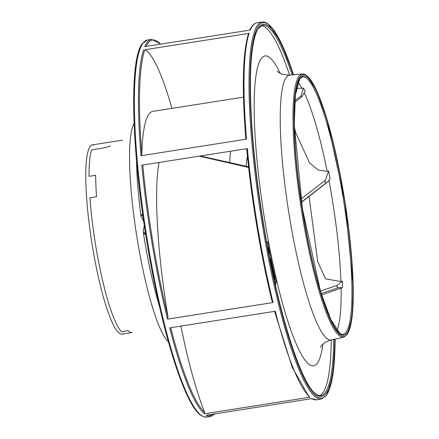 <?xml version="1.0" encoding="UTF-8"?>
<svg xmlns="http://www.w3.org/2000/svg" width="439" height="439" viewBox="0 0 439 439"><rect width="100%" height="100%" fill="white"/><g stroke="black" fill="none" stroke-linecap="round" stroke-linejoin="round"><path stroke-width="0.66" d="M168.444 341.827A112.713 18.443 -98.9 0 1 135.08 224.971A112.713 18.443 -98.9 0 1 134.087 123.321M144.305 225.503L143.147 231.518A9.998 1.635 81.1 0 0 144.574 234.157L145.463 234.475A1.696 0.28 -98.9 0 1 145.83 235.37M159.384 305.895A112.713 18.443 -98.9 0 1 143.147 231.518M142.735 214.698A1.696 0.28 -98.9 0 1 142.653 214.748L141.77 214.43A9.998 1.635 81.1 0 0 140.979 216.273A112.713 18.443 -98.9 0 1 136.485 160.301M140.979 216.273L143.729 221.591M122.465 140.162L92.333 144.897A95.768 15.672 -98.9 0 0 91.082 237.724A95.768 15.672 -98.9 0 0 120.654 333.947A95.768 15.672 81.1 0 0 123.403 333.514M93.77 145.057A95.768 15.672 81.1 0 0 90.467 233.515A95.768 15.672 81.1 0 0 120.654 333.947A95.768 15.672 -98.9 0 0 122.086 334.106L131.996 332.548A95.768 15.672 -98.9 0 1 130.564 332.389A95.768 15.672 -98.9 0 1 128.155 330.688L121.548 331.73A95.768 15.672 81.1 0 1 89.94 197.808L96.547 196.771A95.768 15.672 81.1 0 1 95.653 175.276L89.046 176.319A95.768 15.672 81.1 0 1 91.542 149.875L101.634 148.289C106.666 147.301 109.569 146.467 110.337 145.797M271.895 300.589A190.005 31.092 -98.9 0 1 246.691 148.695L256.81 226.101L271.971 300.967L273.069 302.537L167.517 319.137L167.994 316.931A159.95 26.17 -98.9 0 1 158.945 163.001A103.138 16.874 -98.9 0 1 158.94 162.496M158.945 163.001L159.566 162.397M321.024 293.565L338.431 287.699L342.239 287.71M342.541 287.583A130.169 21.319 81.1 0 0 342.365 281.152L337.371 285.301C336.285 286.025 336.636 286.821 338.431 287.699M317.693 261.518L325.436 278.825L340.483 281.465L342.365 281.152M330.128 178.849A130.169 21.308 81.1 0 0 328.602 171.056L325.343 180.226C324.597 182.015 325.069 182.75 326.759 182.432L327.763 181.812L330.128 178.849M295.661 132.512L309.588 162.973L318.088 169.953L326.726 171.402L328.597 171.056M305.132 91.372A130.169 21.286 81.1 0 0 303.398 88.085L301.192 95.861L301.708 96.959L305.132 91.372M296.429 88.426L303.398 88.085M248.617 33.309C242.707 52.395 241.752 87.317 245.747 138.082L246.531 139.141L140.979 155.741L141.841 154.171A159.95 26.17 -98.9 0 1 152.745 111.396L243.475 97.129M167.517 319.137A190.855 31.229 81.1 0 1 141.819 165.185L247.371 148.591A190.855 31.229 -98.9 0 0 273.069 302.537M248.617 167.451L199.262 156.152M249.775 30.286C251.673 25.824 254.115 23.305 257.117 22.729A190.855 31.229 -98.9 0 0 250.29 30.05L144.738 46.649A190.855 31.229 81.1 0 1 151.565 39.329L160.745 44.136M206.731 417.05A190.855 31.229 -98.9 0 1 203.872 416.732A190.855 31.229 -98.9 0 1 144.941 224.966A190.855 31.229 -98.9 0 1 147.433 39.976L142.187 43.724C129.543 59.671 131.283 143.987 145.468 233.054C159.28 322.478 183.606 403.77 200.59 415.091L203.466 416.699L206.731 417.05L210.863 416.402A190.855 31.229 81.1 0 1 207.998 416.084A190.855 31.229 81.1 0 1 206.264 415.228L311.816 398.634A190.855 31.229 -98.9 0 0 313.55 399.485A190.855 31.229 -98.9 0 0 316.415 399.803L321.37 399.024A190.855 31.229 81.1 0 1 318.505 398.705A190.855 31.229 81.1 0 1 259.581 206.939A190.855 31.229 81.1 0 1 262.072 21.95L257.117 22.729M274.578 311.366L292.314 367.547L309.122 396.9L309.918 397.207L204.365 413.807L204.722 412.523A159.95 26.17 -98.9 0 1 180.895 326.1M204.365 413.807A190.855 31.229 81.1 0 1 169.712 327.856L275.264 311.256A190.855 31.229 -98.9 0 0 309.918 397.207M171.918 108.384A155.878 25.506 81.1 0 0 144.799 49.75L248.693 33.408M300.797 199.152L325.343 180.226M294.712 100.783L301.192 95.861M320.283 291.139L337.371 285.301M301.247 202.22L326.759 182.432M289.603 75.14A187.464 30.675 81.1 0 0 262.928 26A187.464 30.675 81.1 0 0 261.441 25.654M319.63 395.693A187.464 30.675 81.1 0 0 331.247 339.951A134.038 21.934 -98.9 0 1 329.03 339.77A134.038 21.934 -98.9 0 1 287.55 204.437A134.038 21.934 -98.9 0 1 289.608 75.135L281.816 74.196L277.08 71.409M266.846 242.981L267.927 241.434A3.391 0.554 -98.9 0 1 268.009 241.373A3.391 0.554 -98.9 0 1 268.701 242.8L268.975 244.002A156.613 25.627 81.1 0 0 275.873 276.85L276.12 278.128A3.391 0.554 -98.9 0 1 276.29 281.278L275.522 285.476M275.077 283.517L275.467 281.404A3.391 0.554 81.1 0 0 275.044 276.982A156.613 25.627 -98.9 0 1 270.792 257.506M270.226 254.741A156.613 25.627 -98.9 0 1 268.152 244.133A3.391 0.554 81.1 0 0 267.554 241.966M270.001 259.509L270.199 259.015A166.749 27.284 81.1 0 0 274.375 278.37A1.696 0.28 81.1 0 0 274.765 279.352A1.696 0.28 81.1 0 0 274.787 279.358A1.696 0.28 81.1 0 0 274.677 276.993A163.357 26.73 -98.9 0 1 270.583 258.039L270.748 256.678L268.224 247.442L269.398 256.464M145.463 234.475A3.391 3.331 109.7 0 1 145.501 233.285M144.574 234.157A3.391 3.331 109.7 0 1 145.238 231.594M141.77 214.43A3.391 3.331 -70.3 0 0 143.004 216.592M142.653 214.748A3.391 3.331 -70.3 0 0 142.851 215.489M247.442 156.52A64.407 10.541 81.1 0 0 246.208 166.189M230.557 151.23A77.966 12.758 81.1 0 0 229.838 162.254M304.496 77.077A130.323 21.324 -98.9 0 1 344.763 208.207A130.323 21.324 -98.9 0 1 342.974 334.348L341.471 334.167L339.791 333.212L330.682 319.334L320.503 291.408L302.405 208.805L294.278 124.638L295.392 94.928L299.804 78.932L302.482 76.869A130.323 21.324 -98.9 0 1 304.496 77.077M337.048 330.386A130.131 21.291 81.1 0 0 341.108 288.127M340.933 281.388A130.131 21.291 81.1 0 0 328.981 180.61M327.17 171.314A130.131 21.291 81.1 0 0 304.408 93.063M301.977 88.343A130.131 21.291 81.1 0 0 298.059 82.461M142.79 165.037A190.005 31.092 81.1 0 0 167.994 316.931M143.591 49.717A190.855 31.229 81.1 0 0 140.979 155.741M246.531 139.141A190.855 31.229 -98.9 0 1 249.143 33.117M160.57 44.163A190.005 31.092 81.1 0 0 146.127 46.435M144.799 49.75A190.005 31.092 81.1 0 0 141.841 154.171M191.152 402.826A190.005 31.092 -98.9 0 1 145.545 233.471A190.005 31.092 -98.9 0 1 136.968 58.299M208.212 414.926A190.005 31.092 81.1 0 0 208.706 415.118A190.005 31.092 81.1 0 0 214.578 413.922M170.694 327.703A190.005 31.092 81.1 0 0 204.722 412.523M293.565 74.756A190.005 31.092 81.1 0 0 265.875 22.971A190.005 31.092 81.1 0 0 259.328 198.472A190.005 31.092 81.1 0 0 319.213 397.739A190.005 31.092 81.1 0 0 335.138 339.095L332.899 375.01L326.616 395.276L321.37 399.024M334.748 339.182A188.309 30.812 -98.9 0 1 318.977 396.071A188.309 30.812 -98.9 0 1 259.625 198.582A188.309 30.812 -98.9 0 1 266.116 24.644A188.309 30.812 -98.9 0 1 293.17 74.795M333.728 339.407A187.464 30.675 -98.9 0 1 320.843 395.676L318.434 395.402L316.025 394.052C300.479 384.032 276.4 305.999 262.807 219.473C248.008 130.07 246.339 43.006 258.511 28.321L262.599 25.297A187.464 30.675 -98.9 0 1 265.408 25.61A187.464 30.675 -98.9 0 1 292.133 74.893M268.701 242.8A156.882 25.671 -98.9 0 1 267.219 56.159A156.882 25.671 -98.9 0 1 280.301 73.565M322.874 344.302A156.882 25.671 -98.9 0 1 311.262 365.594A156.882 25.671 -98.9 0 1 276.12 278.128M275.467 281.404L276.29 281.278M275.044 276.982L275.873 276.85M268.152 244.133L268.975 244.002M267.774 247.969L268.213 247.903M273.952 278.436L274.375 278.37M343.737 337.207L347.496 334.255L352.144 317.221L353.241 287.018L345.016 202.099L326.781 118.766L316.47 90.357L306.817 75.574L304.474 74.207L302.334 73.917A133.269 21.807 81.1 0 0 300.281 202.472A133.269 21.807 81.1 0 0 341.526 337.026A133.269 21.807 81.1 0 0 343.737 337.207L331.253 339.951C322.407 342.629 321.178 346.53 320.92 346.585L320.475 347.342M342.184 336.071A132.424 21.67 81.1 0 0 346.75 213.755A132.424 21.67 81.1 0 0 305.012 74.871A132.424 21.67 81.1 0 0 300.446 197.193A132.424 21.67 81.1 0 0 342.184 336.071M305.187 76.112A131.173 21.462 -98.9 0 1 346.53 213.678A131.173 21.462 -98.9 0 1 342.008 334.836A131.173 21.462 -98.9 0 1 300.666 197.27A131.173 21.462 -98.9 0 1 305.187 76.112M342.135 287.748L321.578 294.904M147.433 39.976L151.565 39.329M294.701 102.369L301.714 96.964M295.842 133.215L294.339 127.464M327.768 181.817L301.417 202.352M309.061 196.436L317.743 262.001M210.863 416.402L215.176 413.829M316.415 399.803L311.163 398.464M248.54 166.776L200.272 155.993M262.072 21.95L265.337 22.301L268.213 23.909L280.417 41.261L293.592 74.756M268.224 247.442L267.691 247.525M274.787 279.358L274.172 279.451M302.334 73.917L289.608 75.135"/></g></svg>
